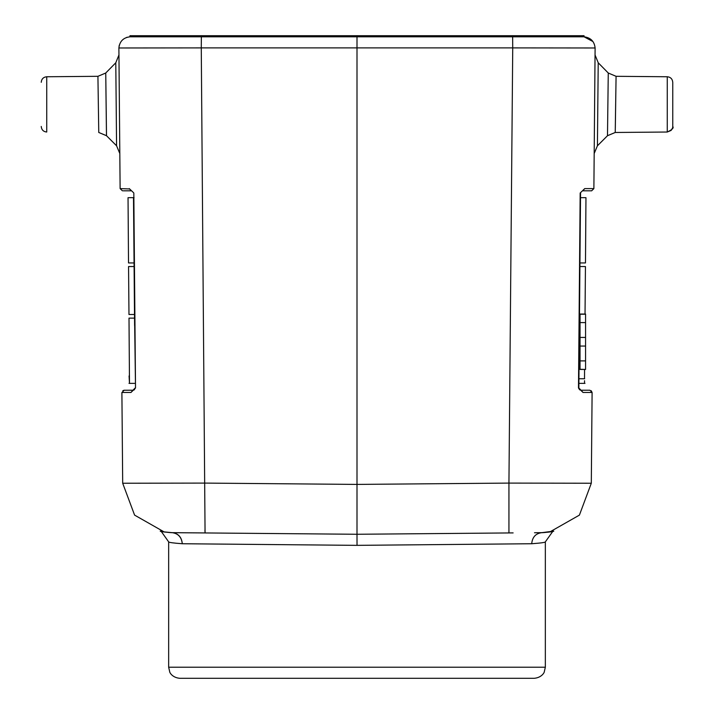 <?xml version="1.0" encoding="UTF-8"?>
<svg xmlns="http://www.w3.org/2000/svg" width="714" height="714" viewBox="0 0 714 714"><rect width="100%" height="100%" fill="white"/><g stroke="black" fill="none" stroke-linecap="round" stroke-linejoin="round"><path stroke-width="1.07" d="M134.518 314.508L128.975 314.508L128.556 266.536L134.098 266.536L134.607 325.53M134.589 323.192L133.491 197.68M128.52 262.939L128.038 197.68L128.52 262.939L128.038 197.68L128.52 262.939L134.062 262.939L134.098 266.536M123.486 190.816L131.242 190.816L129.288 188.612L133.42 192.566M122.442 190.816L120.122 188.612L118.89 47.981C119.64 41.341 123.335 37.619 129.975 36.807L126.574 37.414M129.305 188.951L120.139 188.612M135.187 350.19L133.821 193.003L135.517 387.997L130.965 392.468L128.493 392.468M119.256 45.241L118.89 47.981C119.64 41.341 123.335 37.619 129.975 36.807L584.025 36.807L584.025 35.7L357 35.7L357 484.413L205.061 483.092L122.692 483.235L134.589 515.115L164.166 531.93L134.589 515.115L122.692 483.235L121.898 392.477L130.974 392.468L132.938 390.237L124.111 390.246L132.938 390.228L135.151 388.005L134.437 389.666M118.988 47.981L201.268 47.892L205.061 532.947L357 534.268L357.027 545.353L531.707 543.738C540.775 543.068 545.317 542.453 545.344 541.872L545.344 667.224L544.22 672.097C544.452 671.954 542.104 677.595 534.268 678.3L179.741 678.3C171.895 677.595 169.548 671.954 169.78 672.097L168.656 667.224L545.344 667.224M122.04 392.477L124.111 390.237L122.826 390.692M239.003 544.255L182.293 543.738C173.225 543.068 168.683 542.444 168.656 541.872L168.656 667.224L168.656 541.872L161.239 531.412L160.302 531.127C160.347 531.618 164.282 532.126 172.11 532.653L204.088 532.93M160.222 531.109C162.373 531.118 156.027 531.314 172.119 532.653L172.11 532.644C178.268 533.403 181.659 537.098 182.293 543.738L357.027 545.353M595.092 47.981L512.732 47.892L508.939 483.092L357 484.413L357 534.268L205.061 532.947L357 534.268L508.939 532.947L508.939 483.092L591.308 483.235L579.411 515.115L549.842 531.93L579.411 515.115L591.308 483.235L592.102 392.477L591.174 390.692M583.035 392.468L581.062 390.237L589.889 390.228L592.102 392.477L583.026 392.468L578.483 387.997L580.179 193.003L584.73 188.612L582.758 190.816L591.558 190.816M584.025 36.807L592.906 41.528L584.025 36.807C590.665 37.619 594.36 41.341 595.11 47.981L593.878 188.612L584.712 188.612M585.48 197.68L580.509 197.68L580.544 193.003L578.849 388.005L581.062 390.237M579.456 389.558L578.849 388.005L580.179 193.003M580.036 333.679L579.322 333.679L580.509 197.68L579.938 262.939L585.48 262.939L585.962 197.68L585.48 262.939M584.998 383.364L578.884 383.364L579 370.075L578.929 378.768M579.125 356.224C578.867 385.265 578.867 385.265 579.125 356.224C579.375 327.19 579.375 327.19 579.125 356.224C578.911 379.875 578.911 379.875 579.125 356.224L578.965 374.671M590.71 190.816L589.719 190.816M587.997 190.816L585.775 190.816M593.878 188.612L591.647 190.816L586.542 190.816M591.96 392.477L585.498 392.468M579.741 389.808L581.017 390.237M547.763 532.242L549.244 532.037C539.748 533.117 542.694 532.492 534.5 532.76L541.89 532.635C549.726 532.126 553.662 531.618 553.707 531.127M553.68 531.136L552.761 531.412L545.344 541.872M357 534.268L508.939 532.947M357 35.7L129.975 35.7L129.975 36.807L129.975 35.7M595.039 55.451L594.191 153.019M598.216 62.778L597.422 145.79L598.216 62.778L608.266 73.006L607.489 135.722L615.236 132.474L615.646 104.387L615.236 132.483L616.075 76.309L608.248 73.015L616.075 76.309L615.325 127.726M616.075 76.309L667.269 76.755L667.269 132.028C672.177 129.716 674.007 127.868 672.758 126.485L672.695 127.342M667.269 76.755C670.58 77.076 672.409 78.924 672.758 82.297L672.758 126.44M106.404 135.615L116.578 145.781L115.784 62.778L105.743 73.006L106.466 134.759M98.764 132.483L97.925 76.309L105.752 73.015L106.511 135.722L98.764 132.474L106.52 135.705M41.242 126.44L41.242 126.485C41.564 129.832 43.393 131.679 46.731 132.028C43.393 131.679 41.564 129.832 41.242 126.485L41.242 126.44M116.569 145.79L119.827 153.537L116.569 145.79L115.784 62.778M579.482 314.508L580.036 314.508M579.902 266.536L585.444 266.536L585.034 314.044M585.962 197.68L585.542 255.514M579.456 318.114L580.036 318.114M584.516 383.364L584.534 380.705M584.507 378.768L584.561 369.441M128.458 255.514C127.931 188.666 127.931 188.666 128.458 255.514C127.931 188.666 127.931 188.666 128.458 255.514M129.002 318.114L129.484 383.364L129.002 318.114L134.544 318.114M129.484 383.364L129.073 375.948M585.569 369.272L585.569 314.044L580.036 314.044L580.036 369.441L585.569 369.441L580.036 369.272M585.569 322.594L580.036 322.594M585.569 314.214L580.036 314.214M585.569 360.891L580.036 360.891M585.569 346.049L580.036 346.049M585.569 337.436L580.036 337.436M135.517 387.997L134.473 309.992M172.11 532.653C178.188 533.483 181.579 537.178 182.284 543.738M512.634 35.7L512.732 47.892L201.268 47.892L201.366 35.7M579.563 389.657L578.483 387.997L578.795 352.305M553.743 531.118L541.881 532.653C535.732 533.403 532.341 537.098 531.707 543.738M541.739 532.653L540.998 532.706M164.755 532.037C174.216 533.09 170.994 532.492 176.867 532.724L205.061 532.93L204.945 530.118M594.173 153.537L597.431 145.79L607.596 135.615L597.422 145.79L594.173 153.537M598.225 62.778L595.03 54.907L598.225 62.778M607.48 135.705L615.236 132.474L667.269 132.028L671.124 130.421L672.579 127.904M118.97 54.907L115.775 62.778L118.97 54.907M105.752 73.015L97.925 76.309L46.731 76.755L46.731 132.028M123.87 190.816L126.476 190.816M127.458 190.816L131.206 190.816M134.178 389.862L133.563 390.156M172.012 532.653L163.577 531.85M590.514 190.816L591.701 190.816M590.13 190.816L587.524 190.816M580.437 390.147L579.822 389.862M553.778 531.109L550.476 531.841M508.948 532.93L513.125 532.903M128.225 190.816L126.003 190.816M124.281 190.816L123.29 190.816M46.731 76.755C43.393 77.103 41.564 78.951 41.242 82.297C41.564 78.951 43.393 77.103 46.731 76.755M579.125 378.768L584.659 378.768M134.062 197.68L128.52 197.68M134.544 383.364L129.002 383.364"/></g></svg>
